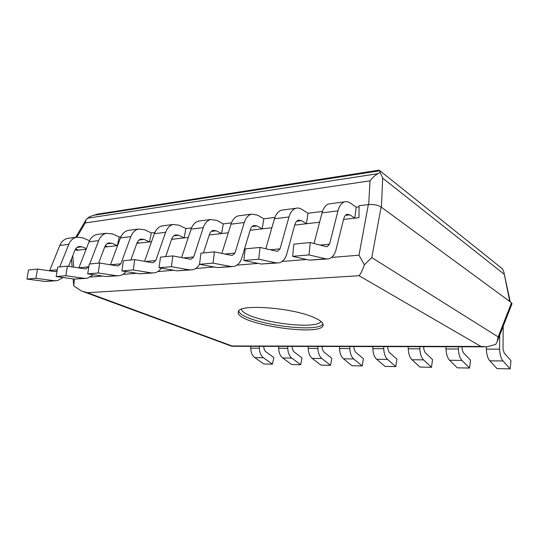 <?xml version="1.0" encoding="UTF-8"?>
<svg xmlns="http://www.w3.org/2000/svg" width="539" height="539" viewBox="0 0 539 539"><rect width="100%" height="100%" fill="white"/><g stroke="black" fill="none" stroke-linecap="round" stroke-linejoin="round"><path stroke-width="0.81" d="M381.41 207.239L382.703 178.139L380.076 172.312L377.852 173.699C375.029 175.323 372.422 177.702 370.024 180.834L368.71 204.53M499.357 266.381L502.456 268.974L503.817 271.899L509.766 301.469M76.915 237.12L85.243 222.957L86.072 219.717L88.814 217.23L93.011 215.405L379.907 170.748L378.378 170.25M379.907 170.748L380.076 172.312M89.319 241.095L89.508 240.704L82.716 237.82L76.444 237.221C72.967 238.137 70.42 240.515 68.79 244.342L59.748 266.92M98.603 263.14L104.815 246.768C105.664 244.672 107.005 243.385 108.838 242.914L111.971 243.237L117.361 245.616L119.24 236.971L120.925 236.756L119.24 236.971L112.557 233.939L106.291 233.286C102.828 234.216 100.281 236.668 98.657 240.63L89.676 264.009M130.842 260L136.987 243.028C137.829 240.866 139.156 239.538 140.982 239.053L144.102 239.404L149.471 241.903L151.318 232.942L154.841 232.498L151.318 232.942L144.661 229.762L138.422 229.048C134.972 229.998 132.446 232.525 130.842 236.628L120.871 263.807L118.263 265.821L116.936 265.842L99.722 263.032L98.179 272.963L116.343 275.698L119.732 275.631C122.185 275.106 124.273 273.758 125.998 271.582M165.682 256.611L171.725 238.999C172.554 236.749 173.868 235.381 175.674 234.883L178.766 235.267L184.095 237.894L185.894 228.597L191.554 227.889L185.894 228.597L179.292 225.255L173.107 224.473C169.691 225.437 167.191 228.044 165.608 232.302L155.791 260.526L153.204 262.608L151.883 262.621L134.75 259.623L133.241 269.965L151.324 272.882L154.693 272.828C157.321 272.242 159.51 270.679 161.255 268.139M221.556 233.562L223.287 223.901L231.433 222.876L223.287 223.901L216.766 220.377L210.661 219.514C207.293 220.498 204.833 223.2 203.291 227.62L193.683 256.968L191.129 259.124L189.829 259.131L172.851 255.917L171.389 266.697L189.31 269.823L192.639 269.783C195.468 269.116 197.766 267.27 199.524 264.245M263.841 218.807L274.903 217.419L263.841 218.807L257.447 215.081L251.464 214.138C248.162 215.128 245.764 217.924 244.261 222.526L234.943 253.087L232.444 255.324L231.164 255.331L214.448 251.868L213.046 263.133L230.692 266.488L233.966 266.461C237.248 265.626 239.747 263.173 241.465 259.097L250.237 229.883C251.019 227.458 252.279 225.982 254.024 225.477L257.015 225.935L262.176 228.859L263.841 218.807M307.985 213.262L322.47 211.443L307.985 213.262L301.759 209.314C299.825 208.101 297.885 207.751 295.945 208.27C292.738 209.273 290.42 212.171 288.978 216.968L280.044 248.85L277.619 251.174L276.372 251.167L260.041 247.435L258.72 259.232L275.968 262.85L279.155 262.837C282.348 261.981 284.774 259.427 286.425 255.176L294.826 224.709C295.574 222.176 296.794 220.653 298.485 220.134L301.389 220.646L306.415 223.739L307.985 213.262M354.777 218.14L356.218 207.205L359.068 206.848L356.218 207.205L350.222 203.001C348.356 201.714 346.489 201.33 344.63 201.842C341.558 202.859 339.341 205.871 337.98 210.877L329.551 244.201L327.227 246.619L326.021 246.599L310.235 242.55L309.022 254.927L325.691 258.841L328.77 258.855C331.842 257.979 334.16 255.324 335.73 250.878L343.639 219.043C344.347 216.402 345.512 214.818 347.136 214.293L349.926 214.859L354.77 218.147M93.011 215.405L99.392 213.862M172.851 255.917L160.494 257.116L159.012 267.755L171.389 266.697M183.462 257.925L193.683 256.968M200.4 220.869L198.507 221.118C195.118 222.095 192.645 224.77 191.082 229.136L181.589 257.568M203.446 252.939L209.354 234.633C210.156 232.296 211.45 230.874 213.235 230.375L216.28 230.793L221.542 233.562M159.012 267.755L177.001 270.814L190.449 269.958M387.824 346.617L387.763 348.693L389.124 352.216L396.906 359.136L395.788 366.601L387.541 359.412C385.264 357.249 383.997 353.678 383.734 348.706L383.788 346.604M372.88 346.584L372.82 348.666C373.076 353.591 374.356 357.121 376.66 359.264L384.987 366.385L395.788 366.601M372.82 348.666L383.734 348.706M134.75 259.623L123.404 260.728L121.881 270.935L133.241 269.965M145.456 261.496L155.791 260.526M163.809 225.7L161.889 225.949C158.459 226.912 155.946 229.493 154.363 233.704L144.573 261.341M171.847 238.683L172.898 239.188M121.881 270.935L139.999 273.792L152.476 273.003M354.042 346.543L353.975 348.558L355.363 351.974L363.394 358.691L362.201 365.934L353.699 358.947C351.354 356.852 350.054 353.389 349.804 348.571L349.872 346.53M339.61 346.51L339.536 348.531C339.786 353.301 341.093 356.73 343.464 358.812L352.034 365.732L362.201 365.934M339.536 348.531L349.804 348.571M99.722 263.032L89.272 264.049L87.709 273.859L98.179 272.963M110.475 264.784L120.871 263.807M129.973 230.16L128.039 230.416C124.583 231.359 122.05 233.859 120.44 237.921L110.434 264.777M137.304 242.28L139.096 243.102M87.709 273.859L105.893 276.534L117.502 275.813M322.234 346.469L322.16 348.423L323.575 351.751L331.808 358.273L330.555 365.307L321.844 358.516C319.438 356.481 318.111 353.119 317.875 348.443L317.949 346.462M308.281 346.442L308.2 348.403C308.443 353.038 309.77 356.367 312.189 358.388L320.961 365.112L330.555 365.307M308.2 348.403L317.875 348.443M98.597 234.297L96.656 234.553C93.186 235.482 90.64 237.908 89.016 241.829L78.916 267.748L88.591 266.839L85.97 268.786L84.636 268.813L67.409 266.172L57.747 267.115L56.164 276.554L65.839 275.725L84.023 278.299L87.419 278.225L93.382 274.695M67.409 266.172L65.839 275.725M88.989 265.788L88.591 266.839M105.327 245.69L107.726 246.734M56.164 276.554L74.342 279.074L85.182 278.407M292.232 346.409L292.151 348.302L293.587 351.536L301.995 357.883L300.688 364.714L291.794 358.112C289.342 356.124 288.001 352.863 287.772 348.322L287.86 346.395M278.73 346.375L278.643 348.282C278.872 352.782 280.219 356.016 282.679 357.984L291.619 364.532L300.688 364.714M278.643 348.282L287.772 348.322M57.067 271.164L54.702 271.568L37.508 269.082L28.547 269.951L26.95 279.054L35.918 278.286L54.062 280.711L57.457 280.63L63.13 277.524M37.508 269.082L35.918 278.286M69.416 238.15L67.476 238.406C64 239.316 61.446 241.667 59.816 245.454L49.676 270.497L57.296 269.783M75.628 248.903L78.526 250.109M68.561 266.347L74.934 250.231C75.783 248.209 77.131 246.97 78.97 246.498L82.11 246.801L86.375 248.6M26.95 279.054L45.081 281.432L55.227 280.806M263.894 346.348L263.8 348.187L265.255 351.334L273.799 357.505L272.444 364.148L263.409 357.721C260.923 355.794 259.562 352.621 259.34 348.201L259.434 346.334M250.81 346.314L250.716 348.167C250.931 352.546 252.292 355.693 254.792 357.606L263.867 363.98L272.444 364.148M250.716 348.167L259.34 348.201M214.448 251.868L200.939 253.182L199.518 264.292L213.046 263.133M224.898 254.031L234.943 253.087M240.098 215.634L238.238 215.876C234.91 216.867 232.491 219.636 230.975 224.177L221.852 253.404M199.518 264.292L217.264 267.573L231.817 266.637M423.769 346.692L423.721 348.834L425.042 352.479L432.534 359.607L431.49 367.308L423.56 359.897C421.363 357.667 420.13 353.988 419.854 348.854L419.901 346.685M408.279 346.658L408.225 348.807C408.501 353.887 409.748 357.532 411.971 359.742L420.002 367.079L431.49 367.308M408.225 348.807L419.854 348.854M260.041 247.435L245.211 248.877L243.864 260.499L258.72 259.232M270.255 249.773L280.044 248.85M283.319 209.934L281.506 210.17C278.265 211.173 275.921 214.044 274.459 218.773L265.815 248.755M243.864 260.499L261.253 264.029L277.059 263.005M462.091 346.779L462.058 348.989L463.331 352.749L470.473 360.113L469.53 368.063L461.963 360.423C459.868 358.118 458.676 354.318 458.386 349.016L458.419 346.772M446.016 346.745L445.975 348.962C446.258 354.211 447.464 357.977 449.593 360.254L457.281 367.82L469.53 368.063M445.975 348.962L458.386 349.016M310.235 242.55L293.883 244.14L292.637 256.328L309.022 254.927M320.112 245.083L329.551 244.201M330.548 203.702L328.803 203.931C325.684 204.941 323.434 207.919 322.046 212.858L314.015 243.52M292.637 256.328L309.507 260.148L326.749 259.016M503.183 326.284L503.022 349.157L504.234 353.045L510.965 360.645L510.13 368.871L503.002 360.982C501.027 358.603 499.882 354.669 499.579 349.178L499.687 335.218M486.326 346.846L486.306 349.124C486.602 354.554 487.761 358.448 489.776 360.8L497.046 368.609L510.13 368.871M486.306 349.124L499.579 349.178M368.353 204.571L359.001 255.203L364.344 264.811L371.769 257.575L381.12 207.03C377.778 204.975 373.52 204.153 368.353 204.571L359.082 205.743L358.967 217.662L343.545 219.44M231.797 346.274L232.066 345.971L87.446 292.724L81.214 290.898L73.728 285.805L74.389 279.081M87.446 292.724L359.055 275.719C360.827 273.691 362.592 270.052 364.344 264.811M319.6 222.216L294.718 225.093M271.878 227.734L250.13 230.254M228.293 232.781L209.24 234.984M188.327 237.403L171.611 239.336M151.547 241.661L136.872 243.358M117.583 245.589L104.694 247.084M86.132 249.227L76.208 250.379L76.262 249.166M497.113 341.814L512.003 303.726L511.531 302.77L381.12 207.03M511.531 302.77L498.171 336.909L497.093 341.861L495.732 344.414L486.784 346.833L480.929 346.442L232.066 345.971M315.544 318.232C320.86 320.766 323.4 323.043 323.164 325.071C322.497 337.299 235.267 323.952 238.285 312.081C236.985 303.363 294.57 307.634 315.544 318.232M76.215 250.379L76.477 249.254M382.703 178.139L503.904 274.007M377.852 173.699L87.338 218.228M85.243 222.957L370.024 180.834M191.082 229.136L203.291 227.62M211.355 231.386L216.28 230.793M177.001 270.814L189.31 269.823M376.66 359.264L387.541 359.412M154.363 233.704L165.608 232.302M173.774 235.866L178.766 235.267M139.999 273.792L151.324 272.882M343.464 358.812L353.699 358.947M120.44 237.921L130.842 236.628M139.062 240.003L144.102 239.404M105.893 276.534L116.343 275.698M312.189 358.388L321.844 358.516M89.016 241.829L98.657 240.63M106.904 243.844L111.971 243.237M74.342 279.074L84.023 278.299M282.679 357.984L291.794 358.112M59.816 245.454L68.79 244.342M77.03 247.401L82.11 246.801M45.081 281.432L54.062 280.711M254.792 357.606L263.409 357.721M230.975 224.177L244.261 222.526M252.191 226.515L257.015 225.935M217.264 267.573L230.692 266.488M411.971 359.742L423.56 359.897M274.459 218.773L288.978 216.968M296.706 221.206L301.389 220.646M261.253 264.029L275.968 262.85M449.593 360.254L461.963 360.423M322.046 212.858L337.98 210.877M345.432 215.391L349.926 214.859M309.507 260.148L325.691 258.841M489.776 360.8L503.002 360.982M359.001 255.203L331.552 257.433M306.523 259.475L282.059 261.462M258.174 263.403L236.951 265.134M214.118 266.994L195.684 268.489M173.807 270.268L157.772 271.575M136.785 273.286L122.838 274.418M102.659 276.062L90.532 277.046M73.702 267.135L72.752 255.762M359.055 275.719L480.929 346.442M498.171 336.909L371.769 257.575M321.062 321.507C315.207 331.114 244.073 320.233 241.364 309.312M238.75 311.05C241.31 322.517 317.161 334.119 323.029 323.946M501.769 268.307L379.867 170.688M75.716 237.315L86.024 219.797M510.211 301.793L503.83 271.932M379.085 170.142L96.643 214.286M190.348 259.198L191.129 259.124M210.661 219.514L198.507 221.118M152.409 262.682L153.204 262.608M173.107 224.473L161.889 225.949M117.462 265.895L118.263 265.821M138.422 229.048L128.039 230.416M85.169 268.86L85.97 268.786M106.291 233.286L96.656 234.553M55.234 271.609L56.029 271.535M76.444 237.221L67.476 238.406M231.676 255.398L232.444 255.324M251.464 214.138L238.238 215.876M276.871 251.241L277.619 251.174M295.945 208.27L281.506 210.17M326.499 246.68L327.227 246.619M344.63 201.842L328.803 203.931M231.891 346.274L484.359 346.826M231.783 346.254L83.72 291.815M71.458 259.023L72.118 266.893M73.122 278.906L73.634 285.043"/></g></svg>
